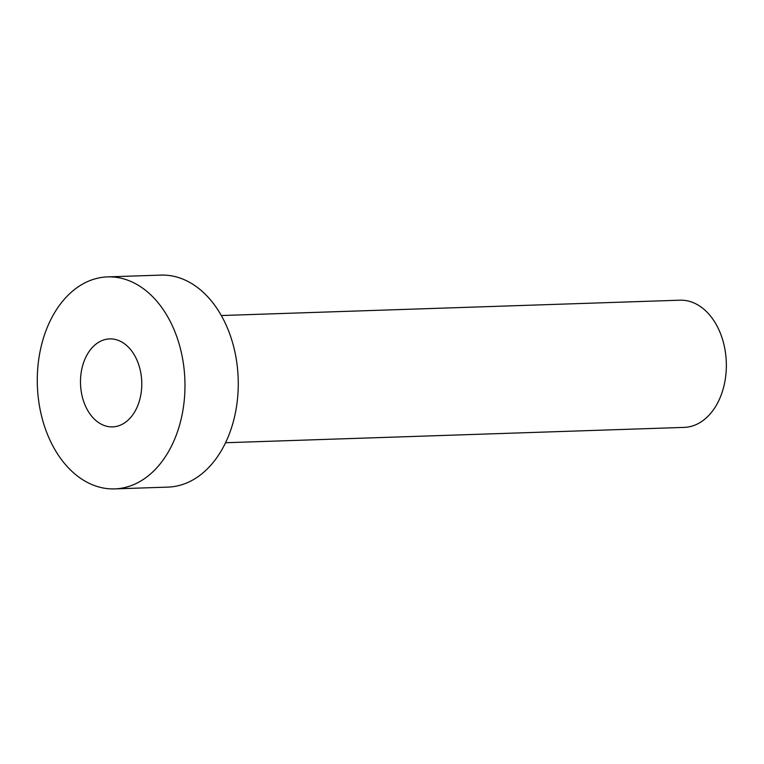<?xml version="1.0" encoding="UTF-8"?>
<svg xmlns="http://www.w3.org/2000/svg" width="764" height="764" viewBox="0 0 764 764"><rect width="100%" height="100%" fill="white"/><g stroke="black" fill="none" stroke-linecap="round" stroke-linejoin="round"><path stroke-width="1.15" d="M121.543 424.631A44.016 30.627 -91.9 0 0 141.187 375.334A44.016 30.627 -91.9 0 0 109.663 338.901A44.016 30.627 -91.9 0 0 100.724 341.145A44.016 30.627 -91.9 0 0 81.079 390.442A44.016 30.627 -91.9 0 0 112.604 426.885A44.016 30.627 -91.9 0 0 121.543 424.631M221.302 315.532L679.912 300.195A63.632 44.283 88.1 0 1 725.494 352.873A63.632 44.283 88.1 0 1 697.093 424.144A63.632 44.283 88.1 0 1 684.172 427.391L225.552 442.738M107.581 276.893L160.87 275.107A106.062 73.812 88.1 0 1 236.84 362.91A106.062 73.812 88.1 0 1 189.491 481.702A106.062 73.812 88.1 0 1 167.965 487.107L114.676 488.893A106.062 73.812 88.1 0 1 38.706 401.09A106.062 73.812 88.1 0 1 86.055 282.298A106.062 73.812 88.1 0 1 107.581 276.893A106.062 73.812 88.1 0 1 183.551 364.695A106.062 73.812 88.1 0 1 136.212 483.478A106.062 73.812 88.1 0 1 114.676 488.893"/></g></svg>
